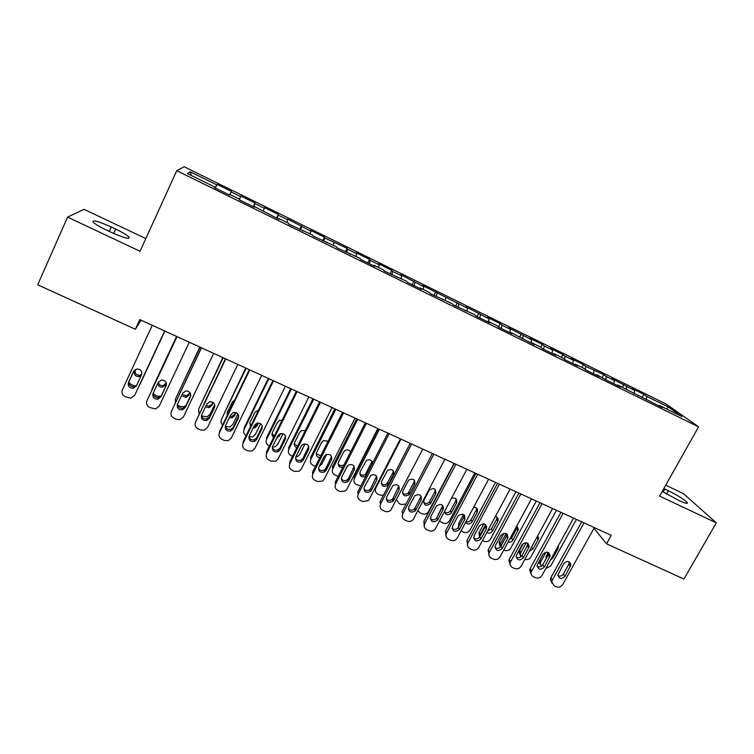 <?xml version="1.0" encoding="UTF-8"?>
<svg xmlns="http://www.w3.org/2000/svg" width="754" height="754" viewBox="0 0 754 754"><rect width="100%" height="100%" fill="white"/><g stroke="black" fill="none" stroke-linecap="round" stroke-linejoin="round"><path stroke-width="1.13" d="M145.814 238.603L84.071 209.32L67.568 217.105L37.7 284.795L135.352 329.253L141.121 320.186M666.225 404.116L184.193 166.757L176.756 170.696L698.59 426.849L666.225 404.116M698.59 426.849L659.571 496.104L716.3 522.833L683.36 493.578L665.707 485.208M666.3 408.875L668.628 407.169L646.696 396.387L643.907 394.38L631.937 388.489L634.642 390.459L611.843 378.602L614.416 380.506L606.273 376.5L603.756 374.625L585.792 366.416L583.417 364.606L571.127 358.565L573.417 360.327L565.123 356.246L562.889 354.512L550.486 348.405L552.635 350.101L544.265 345.992L542.183 344.314L529.666 338.16L531.664 339.79L508.658 327.82L510.505 329.375L501.985 325.191L500.204 323.654L487.461 317.387L489.148 318.876L466.066 306.859L467.593 308.273L422.683 285.512L423.899 286.774L400.694 274.692L401.741 275.87L392.815 271.478L391.835 270.328L378.499 263.768L379.375 264.861L370.365 260.432L369.564 259.367L356.095 252.741L356.793 253.759L347.707 249.291L347.076 248.302L324.833 238.028L324.371 237.133L310.648 230.375L311.006 231.233L287.604 219.037L287.774 219.8L278.424 215.201L278.33 214.475L264.343 207.586L264.324 208.264L254.88 203.618L254.975 202.977L240.856 196.031L240.649 196.615L231.12 191.931L231.403 191.375L217.143 184.362L215.418 188.085M668.628 407.169L681.889 416.528L659.298 405.435L658.751 405.85M542.183 344.314L540.684 347.151L542.852 348.923L555.952 355.36L553.69 353.541L562.314 357.782L564.642 359.63L577.621 366.001L575.198 364.116L583.756 368.32L586.235 370.233L599.091 376.548L596.518 374.587L607.63 380.742L620.363 387L617.639 384.964L662.323 407.603L659.298 405.435M540.684 347.151L531.966 342.872L531.495 343.343M191.346 175.503L190.178 171.789L187.388 173.561L214.937 187.096L214.504 187.642L229.527 195.022L229.829 194.419L239.715 199.273L239.489 199.914L254.362 207.218L254.466 206.521L278.952 219.301L278.848 218.5L288.537 223.259L288.725 224.098L312.59 235.078L312.976 236.011L336.407 246.784L336.981 247.802L359.988 258.368L360.761 259.48L374.908 266.435L374.031 265.267L383.343 269.847L384.295 271.044L406.472 281.204L407.612 282.496L421.486 289.31L420.242 287.971L429.375 292.467L430.694 293.834L452.061 303.608L453.559 305.059L474.539 314.654L476.198 316.19L489.685 322.806L487.913 321.223L496.792 325.587L498.63 327.198L511.985 333.758L510.043 332.099L534.068 344.606L531.966 342.872M190.178 171.789L216.747 184.853L217.143 184.362M593.982 528.271L606.565 543.822L611.287 535.368L139.801 319.583L135.352 329.253M231.12 191.931L229.923 194.466M240.649 196.615L239.48 199.16M214.937 187.096L214.664 187.718M254.88 203.618L253.467 206.785M264.324 208.264L263.203 210.818M278.424 215.201L277.067 218.377M287.774 219.8L286.709 222.364M254.466 206.521L254.164 207.124M301.741 226.671L300.45 229.857M311.006 231.233L309.979 233.797M278.848 218.5L278.537 219.094M324.833 238.028L323.598 241.223M334.013 242.543L333.032 245.125M302.995 230.366L302.665 230.95M347.707 249.291L346.538 252.496M356.793 253.759L355.869 256.351M326.906 242.119L326.557 242.684M370.365 260.432L369.253 263.655M379.375 264.861L378.489 267.463M350.582 253.749L350.224 254.305M392.815 271.478L391.76 274.71M401.741 275.87L400.902 278.471M374.031 265.267L373.654 265.813M415.058 282.42L414.05 285.662M423.899 286.774L423.107 289.385M397.245 276.68L396.849 277.208M437.094 293.259L436.142 296.511M445.85 297.566L445.096 300.186M420.242 287.971L419.837 288.499M458.922 304.003L458.027 307.255M467.593 308.273L466.896 310.893M443.013 299.168L442.598 299.677M480.552 314.644L479.704 317.905M489.148 318.876L488.488 321.506M465.576 310.252L465.133 310.752M501.985 325.191L501.193 328.461M510.505 329.375L509.798 332.354M487.913 321.223L487.461 321.722M523.219 335.634L522.484 338.914M531.664 339.79L530.939 343.07M510.043 332.099L509.581 332.58M544.265 345.992L543.577 349.281M552.635 350.101L551.956 353.4M565.123 356.246L564.492 359.507M573.417 360.327L572.786 363.626M553.69 353.541L553.2 354.003M585.792 366.416L585.245 369.469M594.011 370.459L593.436 373.767M575.198 364.116L574.699 364.568M606.273 376.5L605.801 379.366M614.416 380.506L613.888 383.814M596.518 374.587L596.009 375.03M626.574 386.482L626.169 389.187M634.642 390.459L634.161 393.776M617.639 384.964L617.111 385.398M646.696 396.387L646.329 399.064M638.563 395.247L638.025 395.671M716.3 522.833L683.925 579.053L606.565 543.822M67.568 217.105L140.046 251.261L176.756 170.696M216.747 184.853L215.229 188M662.191 491.438L679.128 500.571C685.49 503.484 688.166 504.106 687.139 502.428C683.85 499.205 677.592 495.303 668.355 490.722L663.812 488.573M111.234 226.982C98.133 221.148 92.129 219.546 93.204 222.194C95.296 224.211 99.745 226.85 106.54 230.121L111.111 232.279C124.222 238.085 130.169 239.649 128.953 236.992C126.861 234.975 122.431 232.336 115.664 229.084L111.234 226.982L109.255 231.393M643.907 394.38L642.389 397.132M623.926 384.54L622.408 387.311M603.756 374.625L602.248 377.405M583.417 364.606L581.909 367.405M562.889 354.512L561.391 357.33M521.287 334.031L519.666 337.123M500.204 323.654L498.441 327.038M478.922 313.183L477.141 316.642M457.452 302.618L455.67 306.096M435.784 291.958L434.002 295.455M413.908 281.195L412.136 284.72M391.835 270.328L390.072 273.881M369.564 259.367L367.801 262.939M347.076 248.302L345.313 251.893M324.371 237.133L322.618 240.743M301.459 225.851L299.715 229.499M278.33 214.475L276.586 218.132M254.975 202.977L253.24 206.671M594.35 527.611L562.71 584.576C561.08 586.951 558.95 587.715 556.311 586.857L554.247 585.943L551.815 581.834L552.38 580.014L583.982 522.871M581.711 521.834L550.882 577.621L552.38 580.014M564.953 576.367C561.523 579.487 559.166 579.015 557.875 574.972L563.822 563.53C567.14 560.429 569.506 560.844 570.91 564.746L564.953 576.367L563.389 573.992C561.918 576.047 560.09 576.584 557.894 575.604M569.27 561.862L568.846 564.162L563.389 573.992M551.871 583.012L550.316 579.43L550.882 577.621M541.315 566.339L540.269 563.285L540.806 561.532L545.971 552.135M576.414 519.412L550.75 565.952L545.83 568.478M546.103 557.357L546.707 557.658M540.345 564.482L538.893 561.758M550.543 559.92L552.88 558.045L558.13 548.526L558.375 545.698M548.083 552.352L546.084 556.688L546.377 558.252M573.577 518.111L542.003 575.425C540.373 577.809 538.233 578.572 535.566 577.705L533.483 576.791C531.627 575.839 530.825 574.331 531.07 572.248L563.125 513.323M560.957 512.334L530.185 568.459L531.579 570.816M544.228 567.159C540.561 570.344 538.205 569.76 537.131 565.425L543.021 554.237C546.575 551.061 548.95 551.589 550.147 555.802L544.228 567.159L542.757 564.821C541.231 566.951 539.346 567.46 537.112 566.358M548.629 552.635L548.205 554.925L542.757 564.821M531.08 573.785L529.676 569.892L530.185 568.459M552.625 508.516L521.108 566.188C519.487 568.591 517.329 569.355 514.643 568.478L512.541 567.555C510.515 566.49 509.723 564.821 510.185 562.559L542.069 503.691M540.005 502.748L509.299 559.214L510.59 561.532M523.304 557.866C519.393 561.108 517.037 560.411 516.226 555.764L522.032 544.85C525.84 541.617 528.215 542.267 529.157 546.81L523.304 557.866L521.947 555.575C520.354 557.762 518.413 558.243 516.132 557.018M527.8 543.342L527.376 545.613L521.947 555.575M510.09 564.463L508.893 560.231L509.299 559.214M523.361 543.398L519.035 551.834L520.345 555.547M520.854 556.838L520.326 554.011L520.807 552.625L526.207 542.72M556.452 510.269L530.825 557.093C529.346 559.317 527.348 560.071 524.841 559.355M529.308 551.183L532.946 549.129L538.177 539.562L538.601 538.205L537.781 535.679M528.026 543.511L526.085 547.988M503.898 533.257L499.054 542.494L500.166 546.527M500.317 547.102L500.628 543.653L506.094 533.549M536.311 501.052L510.741 548.149C509.186 550.458 507.112 551.193 504.539 550.345L503.757 549.996M509.214 539.921L511.58 538.026L516.773 528.441L517.159 526.188M508.092 541.994C510.09 542.522 511.664 541.909 512.833 540.137L518.422 529.496L516.782 525.953M507.621 534.906L506.98 536.103M531.476 498.837L500.034 556.867C498.403 559.279 496.236 560.052 493.531 559.166L491.41 558.233C489.195 557.036 488.441 555.208 489.148 552.757L520.826 493.964M518.875 493.069L488.234 549.892L489.421 552.173M502.202 548.497C498.008 551.777 495.67 550.948 495.171 546L500.854 535.387C504.944 532.098 507.31 532.889 507.942 537.753L502.202 548.497L500.948 546.235C499.28 548.497 497.291 548.95 494.973 547.583M506.782 533.964L506.368 536.217L500.948 546.235M488.912 555.038L488.234 549.892M510.128 489.073L478.752 547.461C477.131 549.892 474.954 550.656 472.221 549.77L470.081 548.827C467.678 547.479 466.971 545.491 467.97 542.871L499.384 484.153M497.536 483.305L466.971 540.486L468.046 542.72M480.901 539.035C476.415 542.352 474.106 541.391 473.964 536.141L479.478 525.84C483.87 522.513 486.207 523.436 486.481 528.611L480.901 539.035L479.751 536.82C478.008 539.157 475.962 539.562 473.606 538.045M485.585 524.52L485.303 526.452L479.751 536.82M467.537 545.519L466.971 540.486M483.889 523.719L478.931 533.059L479.563 537.14M479.742 536.829L480.279 534.586L485.651 524.577M515.99 491.749L490.477 539.129C488.922 541.457 486.839 542.192 484.238 541.334L482.466 540.543M487.574 531.052L491.391 528.997L496.575 519.355L496.961 517.131M486.839 532.418C489.073 533.681 490.977 533.229 492.541 531.07L498.026 520.741C498.469 518.526 497.602 517.093 495.425 516.433M486.764 526.744L486.123 527.951M463.493 514.492L458.686 523.53L458.526 527.008M463.955 517.546L464.85 515.859M495.501 482.372L470.034 530.034C468.479 532.371 466.396 533.106 463.767 532.249L461.024 530.948M465.991 521.627C468.093 522.352 469.77 521.768 471.024 519.883L476.198 510.194L476.585 507.998M465.567 522.418C467.791 524.652 469.959 524.482 472.079 521.928L477.414 511.909C478.074 508.912 476.839 507.329 473.701 507.159M488.592 479.214L457.254 538.036C455.614 540.429 453.437 541.184 450.722 540.288L448.564 539.336C446.076 537.922 445.378 535.877 446.481 533.191L477.744 474.247M476.01 473.455L445.52 530.986L446.481 533.191M459.403 529.487L459.356 529.581C454.719 532.795 452.428 531.749 452.485 526.415L458.027 515.981C462.692 512.909 464.964 514.011 464.832 519.289L459.403 529.487L458.319 527.395C456.472 529.742 454.379 530.081 452.051 528.413M464.181 515.001L463.767 517.169L458.366 527.31M445.963 535.896L445.52 530.986M442.721 505.548L437.631 516.113M442.852 509.007L443.559 507.659M474.822 472.909L449.375 520.92C447.81 523.219 445.727 523.945 443.116 523.078L439.516 521.023M444.417 511.74C446.651 513.351 448.658 513.031 450.43 510.778L455.642 500.939L456.029 498.809M444.389 511.796C446.057 515.34 448.385 515.67 451.382 512.786L456.622 502.899C457.329 498.884 455.623 497.367 451.495 498.337M466.849 469.261L435.322 528.874C433.625 530.967 431.524 531.579 429.026 530.712L426.839 529.751C424.332 528.328 423.625 526.264 424.719 523.568L455.906 464.257M454.285 463.512L423.861 521.41L424.719 523.568M437.706 519.855L437.443 520.288C432.768 523.087 430.534 521.909 430.723 516.744L436.5 505.896C441.194 503.267 443.399 504.501 443.126 509.591L437.706 519.855L436.792 517.715L436.519 518.149C434.53 520.26 432.447 520.439 430.298 518.677M442.589 505.416L442.174 507.508L436.792 517.715M424.2 526.16L423.861 521.41M421.505 497.037L420.704 498.554M453.955 463.361L428.329 512.07C426.707 514.077 424.691 514.662 422.287 513.823L420.195 512.899L417.97 510.675M423.494 502.296C425.558 504.04 427.565 503.889 429.497 501.844L434.898 491.617L435.294 489.544M430.6 503.389L435.774 493.531C436.038 488.63 433.918 487.442 429.422 489.959L423.899 500.392C423.72 505.35 425.869 506.49 430.346 503.804L429.752 501.429M444.907 459.224L413.164 519.6C411.448 521.41 409.431 521.891 407.122 521.052L404.917 520.081C402.382 518.648 401.665 516.575 402.749 513.851L433.861 454.162M432.362 453.474L402.014 511.74L402.749 513.851M415.812 510.128L415.303 510.882C410.619 513.267 408.442 511.975 408.772 506.999L414.804 495.755C419.478 493.559 421.618 494.907 421.213 499.808L415.812 510.128L415.011 508.036L414.493 508.79C412.372 510.665 410.327 510.684 408.338 508.837M420.798 495.746L420.374 497.763L415.011 508.036M402.419 492.796C404.323 494.615 406.302 494.615 408.357 492.796L413.984 482.202L414.38 480.213M409.592 493.993L414.757 484.077C415.134 479.365 413.079 478.064 408.602 480.166L402.825 490.977C402.523 495.755 404.615 497.009 409.092 494.728L409.592 493.993L408.847 492.07M396.557 499.582L399.158 503.559L401.269 504.492L406.02 504.04M422.758 449.082L390.789 510.194C389.064 511.73 387.141 512.107 385.021 511.306L382.796 510.326C380.233 508.875 379.498 506.782 380.582 504.049L411.609 443.983M410.223 443.343L379.959 501.976L380.582 504.049M393.72 500.307L392.938 501.353C388.291 503.352 386.18 501.957 386.604 497.15L392.919 485.557C397.547 483.757 399.611 485.218 399.102 489.921L393.72 500.307L393.032 498.262L392.25 499.299C390.025 500.967 387.999 500.826 386.18 498.884M398.8 486.01L393.032 498.262M383.409 495.293L380.063 495.076L377.933 494.134C375.473 492.739 374.766 490.722 375.794 488.092L400.987 439.12M381.166 483.182C382.9 485.086 384.851 485.237 387.009 483.634L392.881 472.711L393.277 470.816M388.385 484.52L393.541 474.539C394.012 470.015 392.033 468.611 387.603 470.336L381.562 481.467C381.156 486.085 383.183 487.433 387.641 485.519L388.385 484.52L387.754 482.635M400.402 438.847L369.413 499.11L368.188 500.656L362.712 501.467L360.469 500.477C357.877 499.016 357.123 496.905 358.197 494.153L389.139 433.701M387.886 433.126L357.698 492.126L358.197 494.153M371.411 490.402L370.365 491.693C365.765 493.342 363.72 491.844 364.239 487.216L370.827 475.312C375.379 473.87 377.368 475.416 376.783 479.949L371.411 490.402L370.845 488.404L369.79 489.685C367.471 491.137 365.473 490.854 363.814 488.818M376.604 476.208L370.845 488.404M378.31 428.743L353.88 476.679L354.342 478.545L379.46 429.262M359.715 473.474C361.298 475.463 363.221 475.755 365.473 474.351L371.986 461.363M372.542 463.116C371.665 459.893 369.62 458.998 366.416 460.449L360.12 471.881C359.554 476.17 361.43 477.668 365.756 476.377M354.342 478.545C353.306 481.184 354.041 483.22 356.519 484.624L360.836 485.991M377.829 428.517L346.934 489.167L345.37 490.977L340.195 491.533L337.924 490.534C335.313 489.063 334.54 486.943 335.615 484.162L366.463 423.324M365.332 422.796L335.228 482.183L335.615 484.162M348.904 480.402L347.575 481.91C343.042 483.239 341.072 481.665 341.656 477.188L347 466.641L348.518 465.02C352.995 463.889 354.908 465.51 354.257 469.883L348.904 480.402L348.452 478.451L347.132 479.94C344.719 481.203 342.759 480.769 341.251 478.639M354.192 466.33L348.452 478.451M356.699 418.847L332.344 467.084L332.684 468.903L357.735 419.328M347.547 465.84L342.957 474.615M338.084 463.644C339.517 465.736 341.402 466.17 343.739 464.945L344.116 464.652M350.553 451.948C349.187 449.912 347.349 449.441 345.04 450.524L343.588 452.089L338.471 462.211C337.66 465.652 339.083 467.367 342.74 467.367M332.684 468.903C331.666 471.57 332.41 473.606 334.908 475.029L338.197 476.339M355.049 418.093L324.239 479.139L322.354 481.165L317.462 481.514L315.172 480.505C312.533 479.016 311.751 476.877 312.806 474.087L343.579 412.843M342.57 412.381L312.552 472.145L312.806 474.087M326.18 470.308L324.588 471.985C320.13 473.031 318.226 471.391 318.857 467.065L324.192 456.453L325.982 454.662C330.365 453.814 332.212 455.501 331.515 459.723L326.18 470.308L325.851 468.394L324.267 470.072C321.76 471.156 319.828 470.581 318.48 468.338M331.562 456.396L325.851 468.394M334.899 408.875L310.61 457.405L310.846 459.186L335.822 409.299M326.652 454.379L321.788 464.059L319.196 466.396M316.265 453.71L320.733 455.868M328.084 441.222L323.447 440.543L321.732 442.259L316.633 452.447C315.766 455.284 316.821 457.047 319.79 457.735M310.846 459.186C309.828 461.863 310.582 463.917 313.108 465.35L315.445 466.387M332.043 407.565L301.327 469.007L299.14 471.222L294.512 471.391L292.213 470.373C289.545 468.875 288.735 466.717 289.79 463.908L320.459 402.268M319.583 401.863L289.668 462.013L289.79 463.908M303.24 460.119L301.393 461.948C297.019 462.739 295.172 461.043 295.851 456.839L301.166 446.161L303.221 444.238C307.509 443.625 309.291 445.369 308.565 449.469L303.24 460.119L303.033 458.253L301.195 460.072C298.593 460.996 296.699 460.279 295.502 457.914M308.706 446.387L303.033 458.253M312.901 398.809L288.678 447.64L288.801 449.375L313.702 399.177M305.031 443.889L299.847 454.285L297.745 456.415L295.785 456.981M294.258 443.663L297.538 446.189M300.808 446.896L302.052 444.992M305.247 430.685L301.647 430.506L299.687 432.344L294.597 442.598C293.758 444.926 294.494 446.632 296.774 447.716M288.801 449.375C287.792 452.07 288.556 454.144 291.11 455.586L292.543 456.227M308.829 396.943L278.207 458.781L275.719 461.146L271.355 461.175L269.027 460.147C266.332 458.63 265.512 456.462 266.558 453.635L297.133 391.59M296.379 391.241L266.558 451.787L266.558 453.635M280.073 449.836L277.99 451.778C273.702 452.362 271.911 450.609 272.618 446.519L277.924 435.774L280.215 433.748C284.418 433.343 286.143 435.133 285.389 439.111L280.073 449.836L279.998 448.017L277.934 449.95C275.229 450.722 273.353 449.865 272.317 447.367M285.625 436.302L279.998 448.017M290.705 388.649L266.548 437.782L266.548 439.469L291.383 388.96M283.004 433.691L277.698 444.436L275.323 446.707L272.392 447.094M272.062 433.503L274.315 436.048M277.915 435.793L279.461 434.106M276.869 437.914L279.498 435.85L280.592 433.625M282.071 420.289L279.621 420.402L277.425 422.344L272.354 432.655C271.61 434.53 272.043 436.104 273.664 437.358M266.548 439.469C265.549 442.183 266.332 444.276 268.914 445.727L269.432 445.963M285.38 386.208L254.852 448.46L252.09 450.949L247.972 450.854L245.616 449.818C242.892 448.291 242.053 446.104 243.099 443.258L273.57 380.808M272.957 380.525L243.231 441.467L243.099 443.258M256.699 439.45L254.39 441.486C250.177 441.882 248.434 440.091 249.169 436.104L254.456 425.284L256.963 423.173C261.091 422.947 262.76 424.775 261.987 428.649L256.699 439.45L256.756 437.688L254.456 439.714C251.638 440.336 249.8 439.328 248.943 436.698M262.298 426.161L256.756 437.688M268.301 378.395L244.221 427.838L244.107 429.478L268.858 378.649M260.63 423.71L255.352 434.483L252.713 436.877L248.971 436.868M249.687 423.23L251.016 425.501M253.909 426.396L254.975 426.17L257.764 423.013M253.118 428.018L254.909 427.801L257.114 425.84L258.509 422.994M258.556 410.044L254.975 412.249L249.913 422.626L250.451 426.66M244.107 429.478C243.137 432.004 243.806 434.031 246.106 435.576M261.704 375.369L231.28 438.036L228.264 440.638L224.362 440.449L221.987 439.403C219.235 437.857 218.377 435.652 219.414 432.787L249.781 369.912M249.31 369.696L219.678 431.043L219.414 432.787M233.09 428.969L230.583 431.081C226.445 431.316 224.749 429.478 225.493 425.586L230.762 414.7L233.476 412.513C237.519 412.447 239.15 414.304 238.368 418.102L233.09 428.969L233.278 427.254L230.781 429.356C227.84 429.837 226.03 428.687 225.361 425.906M238.726 415.935L233.278 427.254M245.691 368.046L221.45 419.394L246.124 368.244M237.887 413.965L232.807 424.445L229.913 426.943L225.446 426.425M227.124 412.834L227.67 414.493M230.017 416.227L232.317 416.199L234.711 414.182L235.521 412.495M229.339 417.641L232.128 417.782L234.532 415.746L236.04 412.645M234.654 400.044L232.307 402.061L227.265 412.504L227.18 415.52M221.45 419.394C220.592 421.477 220.988 423.324 222.628 424.936M237.802 364.436L207.482 427.509L204.23 430.195L200.526 429.931L198.123 428.875C195.352 427.32 194.475 425.096 195.503 422.212L225.766 358.923M225.427 358.772L195.503 422.212M209.263 418.385L206.558 420.562C202.487 420.647 200.828 418.781 201.582 414.973L206.832 404.012L209.744 401.769C213.721 401.835 215.305 403.729 214.513 407.443L209.263 418.385L209.584 416.717L206.888 418.885C203.816 419.224 202.044 417.923 201.572 414.992M214.89 405.643L209.584 416.717M222.864 357.594L198.585 409.224L223.175 357.735M214.711 404.587L210.046 414.323L206.926 416.896L201.686 415.878M206.106 405.529L209.461 406.114L212.044 404.04L212.873 402.297M205.474 406.84L209.16 407.65L211.742 405.567L213.203 402.513M210.121 390.779L204.07 403.437M198.585 409.224L199.037 413.965M213.665 353.39L183.458 416.887L179.97 419.648L176.455 419.318L174.033 418.253C171.233 416.679 170.338 414.446 171.356 411.533L201.507 347.82M201.309 347.735L171.356 411.533M185.192 407.688L182.308 409.922C178.302 409.884 176.681 407.989 177.444 404.248L182.675 393.211L185.757 390.93C189.669 391.119 191.224 393.032 190.432 396.679L185.192 407.688L185.654 406.076L182.788 408.3C179.546 408.489 177.812 407.028 177.605 403.927M190.8 395.256L185.654 406.076M199.829 347.057L175.512 398.951L200.008 347.142M182.157 394.304L186.417 395.935L189.16 393.805L189.829 392.4M181.563 395.567L185.984 397.415L188.745 395.284L190.008 392.617M175.512 398.951L175.362 402.57M177.69 405.209L180.376 406.415L183.74 406.736L185.842 405.69M189.292 342.231L159.198 406.161L155.503 408.97L149.707 407.518C146.879 405.935 145.965 403.682 146.973 400.751L177.011 336.614M176.964 336.586L146.973 400.751M160.894 396.896L157.85 399.177C153.901 399.026 152.308 397.104 153.071 393.428L158.283 382.316L161.526 379.997C165.38 380.28 166.907 382.221 166.116 385.812L160.894 396.896L161.497 395.341L158.463 397.603C154.938 397.603 153.279 395.925 153.477 392.57M166.408 384.898L161.497 395.341M176.587 336.416L152.214 388.583L176.634 336.435M158.321 382.221C158.943 384.672 160.564 385.812 163.175 385.643L166.304 382.985M157.718 383.513C158.283 386.048 159.914 387.245 162.61 387.085L165.522 384.908L166.351 383.145M152.214 388.583L151.78 390.365M153.411 394.154L157.162 396.114L160.8 396.368M164.674 330.968L134.693 395.322L130.81 398.187L125.145 396.689C122.28 395.087 121.356 392.815 122.355 389.865L152.27 325.285M134.693 395.322L164.692 330.978M136.361 386.001L133.156 388.31C129.254 388.065 127.69 386.123 128.463 382.495L133.647 371.307L137.04 368.96C140.847 369.337 142.355 371.298 141.554 374.842L136.361 386.001M136.832 384.992L133.92 386.793C130.046 386.548 128.482 384.615 129.254 381.006L134.089 370.572M164.853 331.053L140.489 383.362L164.881 331.063M135.371 369.469L135.268 369.696C134.532 373.155 136.022 375.011 139.726 375.256L141.733 374.389M135.249 369.545L134.542 371.062C133.807 374.531 135.305 376.397 139.028 376.642L141.168 375.662M128.896 382.429L131.366 384.663L135.635 386.161M139.792 384.436L140.489 383.362M666.47 494.068L668.355 490.722M663.152 492.051L664.839 489.054M113.694 233.457L115.664 229.084M570.439 566.48L568.846 564.162M540.806 561.532L539.855 560.005M552.173 556.961L552.88 558.045M557.404 547.47L558.13 548.526M549.694 557.215L548.205 554.925M528.771 547.866L527.376 545.613M520.807 552.625L519.525 550.458M531.598 546.989L532.946 549.129M536.81 537.461L538.177 539.562M500.628 543.653L499.44 541.513M511.58 538.026L512.833 540.137M516.773 528.441L518.055 530.514M507.649 538.431L506.368 536.217M486.339 528.903L485.161 526.735M480.279 534.586L479.186 532.494M491.391 528.997L492.541 531.07M496.575 519.355L497.753 521.391M459.563 525.067L458.762 523.399M471.024 519.883L472.079 521.928M476.198 510.194L477.273 512.183M464.832 519.289L463.767 517.169M438.366 514.718L438.149 514.219M450.477 510.694L451.429 512.701M455.642 500.939L456.622 502.899M443.126 509.591L442.174 507.508M434.898 491.617L435.774 493.531M421.213 499.808L420.374 497.763M413.984 482.202L414.757 484.077M399.102 489.921L398.385 487.932M375.794 488.092L375.53 487.216M392.881 472.711L393.541 474.539M376.783 479.949L376.18 477.998M366.472 473.116L366.812 474.304M371.581 463.126L371.939 464.285M354.257 469.883L353.777 467.98M331.515 459.723L331.157 457.867M308.565 449.469L308.329 447.659M285.389 439.111L285.276 437.348M279.423 434.181L279.498 435.85M261.987 428.649L262.015 426.943M257.171 424.229L257.114 425.84M238.368 418.102L238.518 416.444M234.711 414.182L234.532 415.746M214.513 407.443L214.805 405.831M212.044 404.04L211.742 405.567M190.432 396.679L190.79 395.388M189.16 393.805L188.745 395.284M166.116 385.812L166.323 385.266M166.078 383.475L165.522 384.908M128.463 382.495L129.254 381.006M135.268 369.696L134.542 371.062M686.611 503.352L687.139 502.428M128.321 238.377L128.953 236.992M550.316 579.43L551.815 581.834M570.91 564.746L569.317 562.427M540.269 563.285L539.091 561.391M558.111 546.188L558.573 546.857M529.676 569.892L531.07 572.248M550.147 555.802L548.648 553.521M508.893 560.231L510.185 562.559M529.157 546.81L527.772 544.567M520.326 554.011L519.035 551.834M537.404 536.367L538.601 538.205M500.241 544.633L499.054 542.494M517.14 527.432L518.422 529.496M487.97 550.477L489.148 552.757M507.942 537.753L506.65 535.547M466.896 540.627L467.97 542.871M486.481 528.611L485.303 526.452M480.025 535.151L478.931 533.059M496.848 518.705L498.026 520.741M459.488 525.208L458.686 523.53M476.33 509.911L477.414 511.909M459.356 529.581L458.319 527.395M450.43 510.778L451.382 512.786M437.443 520.288L436.519 518.149M429.497 501.844L430.346 503.804M415.303 510.882L414.493 508.79M408.357 492.796L409.092 494.728M392.938 501.353L392.25 499.299M387.009 483.634L387.641 485.519M370.365 491.693L369.79 489.685M365.473 474.351L365.935 476.019M347.575 481.91L347.132 479.94M324.588 471.985L324.267 470.072M301.393 461.948L301.195 460.072M277.99 451.778L277.934 449.95M277.463 436.698L277.5 437.706M254.39 441.486L254.456 439.714M254.975 426.17L254.909 427.801M230.583 431.081L230.781 429.356M232.317 416.199L232.128 417.782M206.558 420.562L206.888 418.885M209.461 406.114L209.16 407.65M182.308 409.922L182.788 408.3M186.417 395.935L185.984 397.415M157.85 399.177L158.463 397.603M163.175 385.643L162.61 387.085M133.156 388.31L133.92 386.793M139.726 375.256L139.028 376.642"/></g></svg>

